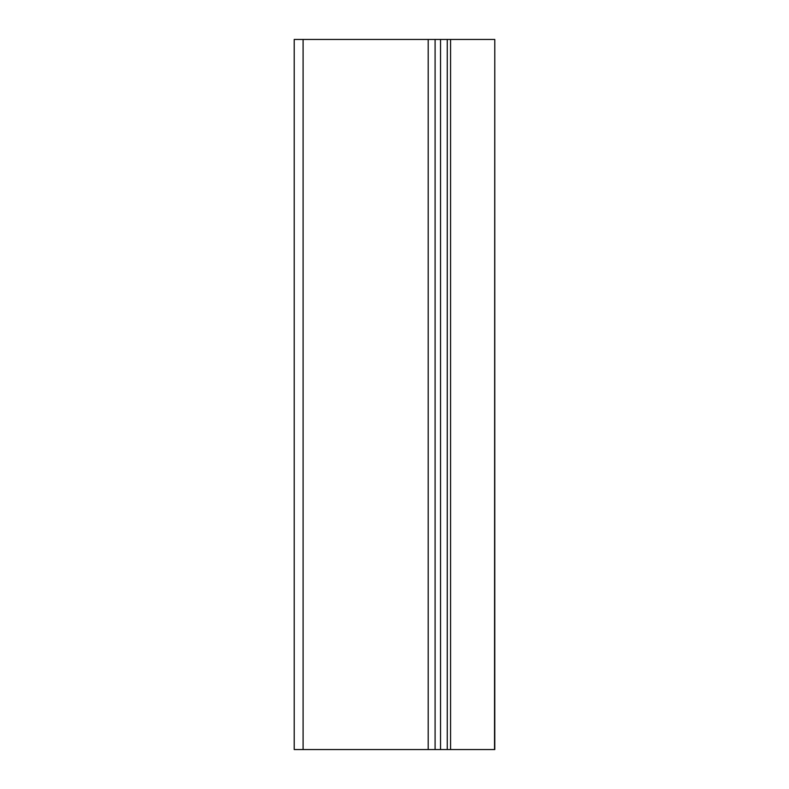 <?xml version="1.0" encoding="UTF-8"?>
<svg xmlns="http://www.w3.org/2000/svg" width="789" height="789" viewBox="0 0 789 789"><rect width="100%" height="100%" fill="white"/><g stroke="black" fill="none" stroke-linecap="round" stroke-linejoin="round"><path stroke-width="1.18" d="M303.094 749.55L294.218 749.55L294.218 39.45L303.094 39.45L303.094 749.55L494.782 749.55L494.782 39.45L494.525 749.55M494.525 39.45L450.568 39.45L450.568 749.55M450.568 39.45L440.528 39.45L440.528 749.55M440.528 39.45L435.094 39.45L435.094 749.55M435.094 39.45L428.19 39.45L428.19 749.55M428.19 39.45L303.094 39.45M447.264 39.45L447.264 749.55"/></g></svg>
